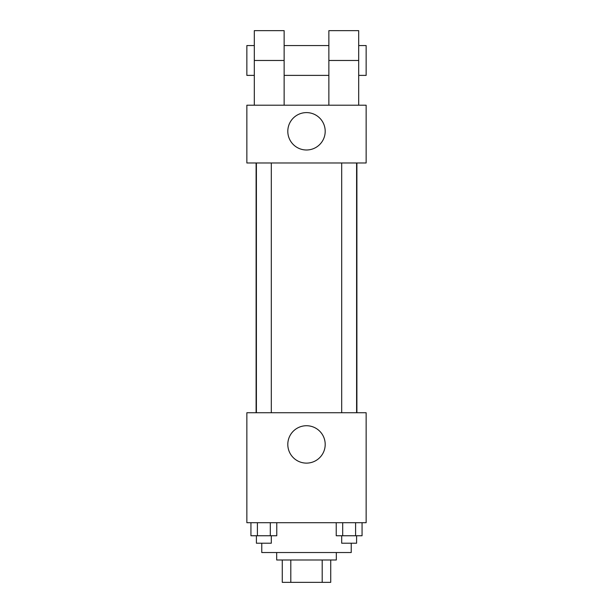 <?xml version="1.0" encoding="UTF-8"?>
<svg xmlns="http://www.w3.org/2000/svg" width="613" height="613" viewBox="0 0 613 613"><rect width="100%" height="100%" fill="white"/><g stroke="black" fill="none" stroke-linecap="round" stroke-linejoin="round"><path stroke-width="0.92" d="M322.193 559.983L322.193 582.35L282.271 582.35L282.271 559.983M322.193 582.35L330.729 582.35L330.729 559.983L330.729 582.35M336.322 552.528L336.322 559.983L276.678 559.983L276.678 552.528M290.807 559.983L290.807 582.35M261.766 543.21L261.766 552.528L351.234 552.528L351.234 543.21M366.145 522.705L246.855 522.705L246.855 412.741L366.145 412.741L366.145 522.705M325.196 444.425A18.697 18.697 0 0 1 297.152 460.616A18.697 18.697 0 0 1 297.152 428.234A18.697 18.697 0 0 1 325.196 444.425M356.896 162.981L356.896 412.741M341.686 412.741L341.686 162.981M271.314 162.981L271.314 412.741M366.145 162.981L246.855 162.981L246.855 105.206L366.145 105.206L366.145 162.981L246.855 162.981M362.061 522.705L362.061 535.754L336.231 535.754L336.231 522.705M355.601 522.705L355.601 535.754M342.69 522.705L342.69 535.754M356.597 535.754L356.597 543.21L341.686 543.21L341.686 535.754M276.769 522.705L276.769 535.754L250.939 535.754L250.939 522.705M270.31 522.705L270.31 535.754M257.399 522.705L257.399 535.754M271.314 535.754L271.314 543.21L256.403 543.21L256.403 535.754M287.803 131.297A18.697 18.697 0 0 1 315.848 115.106A18.697 18.697 0 0 1 315.848 147.488A18.697 18.697 0 0 1 287.803 131.297M328.867 105.206L328.867 60.472L358.689 60.472L358.689 30.65L328.867 30.65L328.867 60.472M328.867 45.561L284.133 45.561M254.311 105.206L254.311 60.472L284.133 60.472L284.133 105.206M284.133 60.472L284.133 30.65L254.311 30.65L254.311 60.472M358.689 105.206L358.689 60.472M358.689 75.384L366.145 75.384L366.145 45.561L358.689 45.561M254.311 45.561L246.855 45.561L246.855 75.384L254.311 75.384M256.104 162.981L256.104 412.741M356.597 412.741L356.597 162.981M256.403 162.981L256.403 412.741M328.867 75.384L284.133 75.384"/></g></svg>
